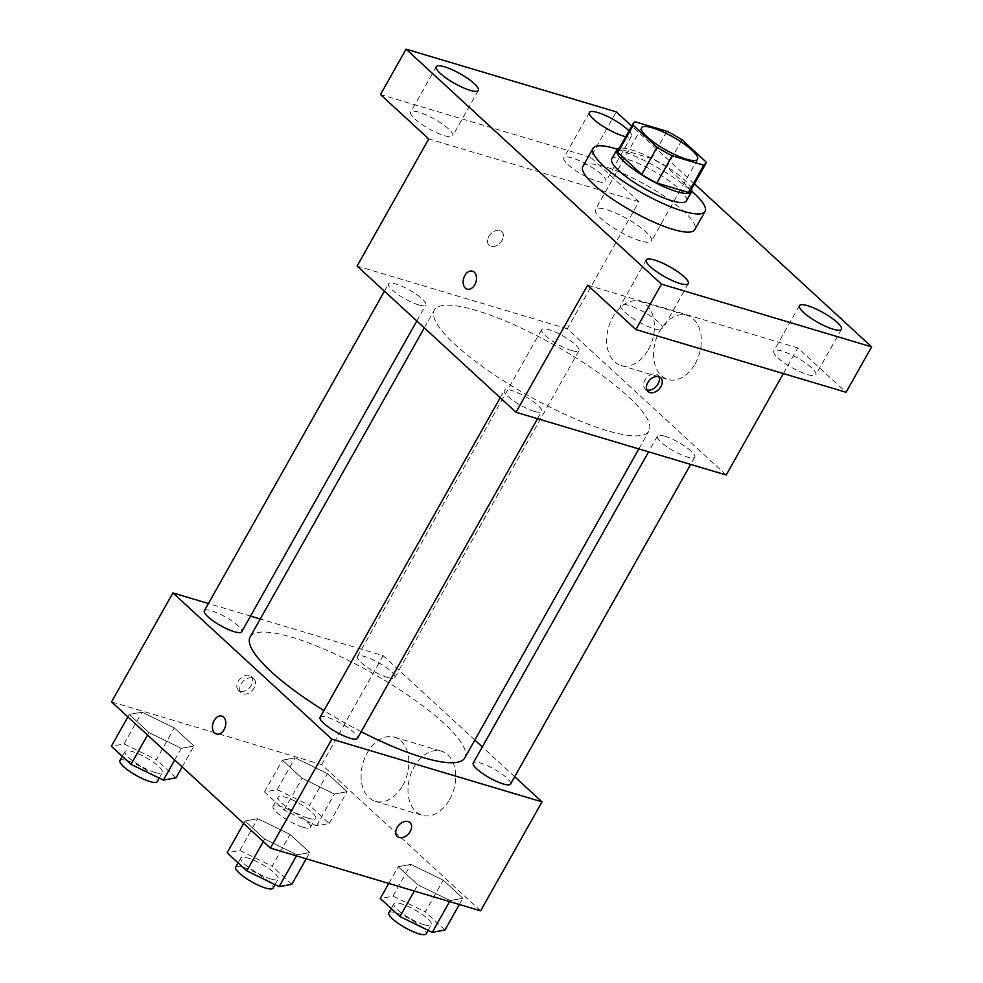 <?xml version="1.0" encoding="UTF-8"?>
<svg xmlns="http://www.w3.org/2000/svg" width="983" height="983" viewBox="0 0 983 983"><rect width="100%" height="100%" fill="white"/><g stroke="black" fill="none" stroke-linecap="round" stroke-linejoin="round"><path stroke-width="0.74" stroke-dasharray="4.92 3.69" d="M640.535 240.921A32.132 7.422 -150.6 0 1 609.325 225.107A32.132 7.422 -150.6 0 1 595.514 209.477A32.132 7.422 -150.6 0 1 627.154 218.791A32.132 7.422 -150.6 0 1 651.508 241.032A32.132 7.422 -150.6 0 1 640.535 240.921M618.074 150.411A41.47 9.572 -150.6 0 1 619.966 149.084L635.313 121.843M690.336 191.132A41.47 9.572 -150.6 0 0 690.545 189.043L666.658 167.061A41.47 9.572 -150.6 0 0 651.557 158.521L619.966 149.084M691.553 188.969A42.847 9.891 29.4 0 0 659.065 162.158A42.847 9.891 29.4 0 0 619.29 148.249M611.758 158.816A42.847 9.891 -150.6 0 1 653.941 171.239A42.847 9.891 -150.6 0 1 686.417 200.888M666.658 167.061L682.005 139.819M690.545 189.043L705.892 161.802M651.557 158.521L666.904 131.28M617.275 149.219A64.264 14.831 -150.6 0 1 691.774 191.194M582.87 166.459A64.264 14.831 -150.6 0 1 646.138 185.087A64.264 14.831 -150.6 0 1 694.846 229.567M629.022 130.972A24.12 5.566 -150.6 0 1 631.442 136.096A24.12 5.566 -150.6 0 1 625.802 136.686M694.453 183.833L631.75 126.131M624.795 312.127A24.12 5.566 29.4 0 0 647.121 326.147A24.12 5.566 29.4 0 0 662.714 329.01A24.12 5.566 29.4 0 0 658.598 322.215A24.12 5.566 29.4 0 0 636.271 308.195A24.12 5.566 29.4 0 0 620.678 305.332A24.12 5.566 29.4 0 0 624.795 312.127M777.934 357.824A24.12 5.566 29.4 0 0 800.26 371.844A24.12 5.566 29.4 0 0 815.853 374.72A24.12 5.566 29.4 0 0 811.737 367.912A24.12 5.566 29.4 0 0 789.41 353.892A24.12 5.566 29.4 0 0 773.818 351.029A24.12 5.566 29.4 0 0 777.934 357.824M587.637 285.156L797.815 347.884L846.056 392.278M726.191 474.998L567.289 328.789L638.913 201.662L590.672 157.28L616.255 111.878M783.353 373.565L797.815 347.884M695.178 363.735A33.471 22.83 -73.4 0 0 687.006 315.334A33.471 22.83 -73.4 0 0 655.563 340.88A33.471 22.83 -73.4 0 0 667.862 379.487A33.471 22.83 -73.4 0 0 695.178 363.735M590.672 157.28L380.495 94.552M567.941 164.603A24.12 5.566 29.4 0 0 590.279 178.623A24.12 5.566 29.4 0 0 605.86 181.499A24.12 5.566 29.4 0 0 601.756 174.704A24.12 5.566 29.4 0 0 579.417 160.684A24.12 5.566 29.4 0 0 563.837 157.808A24.12 5.566 29.4 0 0 567.941 164.603M414.814 118.906A24.12 5.566 29.4 0 0 437.14 132.926A24.12 5.566 29.4 0 0 452.733 135.789A24.12 5.566 29.4 0 0 448.617 128.994A24.12 5.566 29.4 0 0 426.29 114.974A24.12 5.566 29.4 0 0 410.697 112.111A24.12 5.566 29.4 0 0 414.814 118.906M638.913 201.662L428.735 138.935M606.916 430.579A123.182 28.433 -150.6 0 1 487.273 369.989A123.182 28.433 -150.6 0 1 434.326 310.063A123.182 28.433 -150.6 0 1 555.604 345.758A123.182 28.433 -150.6 0 1 648.964 430.996A123.182 28.433 -150.6 0 1 606.916 430.579M567.289 328.789L357.099 266.049M571.676 350.562A21.417 4.94 -150.6 0 1 550.873 340.02A21.417 4.94 -150.6 0 1 541.67 329.6A21.417 4.94 -150.6 0 1 562.755 335.805A21.417 4.94 -150.6 0 1 578.987 350.636A21.417 4.94 -150.6 0 1 571.676 350.562M534.322 411.386A21.417 4.94 -150.6 0 1 513.507 400.855A21.417 4.94 -150.6 0 1 504.304 390.423A21.417 4.94 -150.6 0 1 525.401 396.628A21.417 4.94 -150.6 0 1 541.633 411.459A21.417 4.94 -150.6 0 1 534.322 411.386M418.549 304.853A21.417 4.94 -150.6 0 1 397.734 294.322A21.417 4.94 -150.6 0 1 388.531 283.89A21.417 4.94 -150.6 0 1 409.616 290.108A21.417 4.94 -150.6 0 1 425.86 304.927A21.417 4.94 -150.6 0 1 418.549 304.853M664.754 436.206A21.417 4.94 29.4 0 0 657.443 436.133A21.417 4.94 29.4 0 0 673.674 450.951A21.417 4.94 29.4 0 0 694.76 457.156A21.417 4.94 29.4 0 0 685.556 446.737A21.417 4.94 29.4 0 0 664.754 436.206M499.929 230.452A9.375 6.5 132.6 0 0 489.694 235.17A9.375 6.5 132.6 0 0 489.104 245.295A9.375 6.5 132.6 0 0 500.236 242.801A9.375 6.5 132.6 0 0 501.797 231.509A9.375 6.5 132.6 0 0 499.929 230.452A9.375 6.5 132.6 0 0 489.706 235.183A9.375 6.5 132.6 0 0 489.104 245.295A9.375 6.5 132.6 0 0 500.236 242.813A9.375 6.5 132.6 0 0 501.797 231.509A9.375 6.5 132.6 0 0 499.929 230.464M646.875 389.882A9.375 6.5 -47.4 0 1 645.155 388.887A9.375 6.5 -47.4 0 1 646.703 377.583A9.375 6.5 -47.4 0 1 657.836 375.088A9.375 6.5 -47.4 0 1 658.979 376.722M648.276 349.739A33.471 22.83 -73.4 0 0 640.105 301.339A33.471 22.83 -73.4 0 0 608.661 326.884A33.471 22.83 -73.4 0 0 620.961 365.492A33.471 22.83 -73.4 0 0 648.276 349.739M472.491 271.161L472.491 271.161A9.375 6.389 106.6 0 1 474.777 284.714A9.375 6.389 106.6 0 1 467.134 289.125L467.134 289.125M361.191 731.696A123.182 28.433 -150.6 0 1 323.911 710.574M250.149 636.935A123.182 28.433 -150.6 0 1 371.427 672.63A123.182 28.433 -150.6 0 1 464.787 757.868M510.582 784.029A21.417 4.94 29.4 0 0 501.379 773.609A21.417 4.94 29.4 0 0 480.564 763.078A21.417 4.94 29.4 0 0 473.253 763.005M204.341 610.762A21.417 4.94 -150.6 0 1 225.439 616.98A21.417 4.94 -150.6 0 1 241.671 631.799M320.126 717.295A21.417 4.94 -150.6 0 1 341.212 723.5A21.417 4.94 -150.6 0 1 357.443 738.331M387.499 677.434A21.417 4.94 -150.6 0 1 366.684 666.892A21.417 4.94 -150.6 0 1 357.48 656.472A21.417 4.94 -150.6 0 1 378.578 662.677A21.417 4.94 -150.6 0 1 394.81 677.508A21.417 4.94 -150.6 0 1 387.499 677.434M514.699 776.742L482.309 746.933M474.826 740.052L383.1 655.649L260.262 618.995M250.53 616.083L208.433 603.525M327.437 773.621L295.097 757.856L282.404 760.178L302.064 778.266L334.404 794.031L347.097 791.708L327.437 773.621L295.097 757.856L282.404 760.178L302.064 778.266L334.404 794.031L347.097 791.708L327.437 773.621L309.534 805.396L277.181 789.632L264.488 791.954L284.148 810.041L316.501 825.818L329.194 823.484L309.534 805.396M290.083 834.444L257.73 818.679L245.037 821.002L264.697 839.101L297.05 854.866L309.743 852.544L290.083 834.444L257.73 818.679L245.037 821.002L264.697 839.101L297.05 854.866L309.743 852.544L290.083 834.444L272.168 866.232L239.827 850.467L227.134 852.789M480.613 910.836L321.711 764.614L111.521 701.887M174.31 727.911L141.957 712.147L129.264 714.469L148.924 732.568L181.277 748.333L193.97 746.011L174.31 727.911L141.957 712.147L129.264 714.469L148.924 732.568L181.277 748.333L193.97 746.011L174.31 727.911L156.395 759.699L124.055 743.934L111.362 746.257M443.21 880.154L410.869 864.389L398.176 866.711L417.836 884.798L450.189 900.563L462.87 898.241L443.21 880.154L410.869 864.389L398.176 866.711L417.836 884.798L450.189 900.563L462.87 898.241L443.21 880.154L425.307 911.929L392.954 896.164L380.274 898.487M321.711 764.614L383.1 655.649M449.6 799.56A33.471 22.83 -73.4 0 0 441.428 751.172A33.471 22.83 -73.4 0 0 409.985 776.717A33.471 22.83 -73.4 0 0 422.285 815.312A33.471 22.83 -73.4 0 0 449.6 799.56M249.227 675.37A9.375 6.5 132.6 0 0 239.004 680.089A9.375 6.5 132.6 0 0 238.414 690.201A9.375 6.5 132.6 0 0 249.547 687.707A9.375 6.5 132.6 0 0 251.107 676.415A9.375 6.5 132.6 0 0 249.227 675.37M397.316 836.422L397.316 836.422A9.375 6.5 -47.4 0 1 398.877 825.118A9.375 6.5 -47.4 0 1 410.009 822.624L410.009 822.636M252.09 678A9.375 6.5 132.6 0 0 241.867 682.718A9.375 6.5 132.6 0 0 241.265 692.843A9.375 6.5 132.6 0 0 252.398 690.349A9.375 6.5 132.6 0 0 253.958 679.044A9.375 6.5 132.6 0 0 252.09 678M402.698 785.564A33.471 22.83 -73.4 0 0 394.527 737.176A33.471 22.83 -73.4 0 0 363.083 762.722A33.471 22.83 -73.4 0 0 375.383 801.317A33.471 22.83 -73.4 0 0 402.698 785.564M221.802 716.079L221.802 716.079A9.375 6.389 106.6 0 1 224.087 729.619A9.375 6.389 106.6 0 1 216.444 734.043A9.375 6.389 106.6 0 1 216.444 734.031L216.432 734.031M444.967 930.016L425.307 911.929M423.968 924.696A21.417 4.94 -150.6 0 1 403.165 914.165A21.417 4.94 -150.6 0 1 393.95 903.733A21.417 4.94 -150.6 0 1 415.047 909.951A21.417 4.94 -150.6 0 1 431.279 924.77A21.417 4.94 -150.6 0 1 423.968 924.696M392.954 896.164L410.869 864.389M388.764 883.422L398.176 866.711M414.31 891.04L417.836 884.798M449.612 901.583L450.189 900.563M459.356 904.483L462.87 898.241M388.838 912.814A21.417 4.94 -150.6 0 1 409.936 919.019A21.417 4.94 -150.6 0 1 426.167 933.85M308.195 818.163A21.417 4.94 -150.6 0 1 287.392 807.633A21.417 4.94 -150.6 0 1 278.177 797.201A21.417 4.94 -150.6 0 1 299.274 803.418A21.417 4.94 -150.6 0 1 315.506 818.237A21.417 4.94 -150.6 0 1 308.195 818.163M277.181 789.632L295.097 757.856M264.488 791.954L282.404 760.178M284.148 810.041L302.064 778.266M316.501 825.818L334.404 794.031M329.194 823.484L347.097 791.708M303.083 827.244A21.417 4.94 -150.6 0 1 282.268 816.713A21.417 4.94 -150.6 0 1 273.065 806.281A21.417 4.94 -150.6 0 1 294.15 812.499A21.417 4.94 -150.6 0 1 310.395 827.317A21.417 4.94 -150.6 0 1 303.083 827.244M291.828 884.319L272.168 866.232M270.829 878.999A21.417 4.94 -150.6 0 1 250.026 868.456A21.417 4.94 -150.6 0 1 240.823 858.036A21.417 4.94 -150.6 0 1 261.908 864.241A21.417 4.94 -150.6 0 1 278.152 879.072A21.417 4.94 -150.6 0 1 270.829 878.999M239.827 850.467L257.73 818.679M243.661 823.459L245.037 821.002M263.321 841.559L264.697 839.101M296.473 855.874L297.05 854.866M306.217 858.786L309.743 852.544M235.699 867.117A21.417 4.94 -150.6 0 1 256.796 873.322A21.417 4.94 -150.6 0 1 273.028 888.153M176.055 777.786L156.395 759.699M155.056 772.466A21.417 4.94 -150.6 0 1 134.253 761.923A21.417 4.94 -150.6 0 1 125.05 751.504A21.417 4.94 -150.6 0 1 146.135 757.709A21.417 4.94 -150.6 0 1 162.379 772.54A21.417 4.94 -150.6 0 1 155.056 772.466M124.055 743.934L141.957 712.147M127.876 716.939L129.264 714.469M147.536 735.026L148.924 732.568M174.691 760.006L181.277 748.333M182.187 766.9L193.97 746.011M119.926 760.584A21.417 4.94 -150.6 0 1 141.024 766.789A21.417 4.94 -150.6 0 1 157.255 781.62M641.555 127.753L595.514 209.477M697.549 159.307L651.508 241.032M436.28 66.709L410.697 112.111M478.316 90.399L452.733 135.789M646.261 259.93L620.678 305.332M688.297 283.608L662.714 329.01M799.4 305.627L773.818 351.029M841.423 329.317L815.853 374.72M589.419 112.418L563.837 157.808M631.442 136.096L605.86 181.499M645.155 388.887L648.006 391.517M657.836 375.088L660.699 377.718M620.961 365.492L667.862 379.487M640.105 301.339L687.006 315.334M638.852 448.936L648.964 430.996M424.287 327.88L434.326 310.063M657.443 436.133L648.583 451.836M694.76 457.156L690.68 464.406M416.804 320.986L425.86 304.927M384.414 291.189L388.531 283.89M537.554 418.697L541.633 411.459M500.2 397.722L504.304 390.423M394.81 677.508L578.987 350.636M357.48 656.472L541.67 329.6M253.958 679.044L251.107 676.415M241.265 692.843L238.414 690.201M375.383 801.317L422.285 815.312M394.527 737.176L441.428 751.172M428.146 930.336L431.279 924.77M391.234 908.575L393.95 903.733M310.395 827.317L315.506 818.237M273.065 806.281L278.177 797.201M275.019 884.626L278.152 879.072M238.095 862.865L240.823 858.036M159.246 778.094L162.379 772.54M122.322 756.345L125.05 751.504"/><path stroke-width="1.47" d="M686.576 159.197A32.132 7.422 -150.6 0 1 655.366 143.395A32.132 7.422 -150.6 0 1 641.555 127.753A32.132 7.422 -150.6 0 1 673.195 137.067A32.132 7.422 -150.6 0 1 697.549 159.307A32.132 7.422 -150.6 0 1 686.576 159.197M705.892 161.802L682.005 139.819A41.47 9.572 -150.6 0 0 666.904 131.28L635.313 121.843A41.47 9.572 -150.6 0 0 633.421 123.17A41.47 9.572 -150.6 0 0 633.212 125.259L657.099 147.241A41.47 9.572 -150.6 0 0 672.2 155.793L703.791 165.218A41.47 9.572 -150.6 0 0 705.683 163.891A41.47 9.572 -150.6 0 0 705.892 161.802M633.212 125.259L617.865 152.5L641.752 174.482L657.099 147.241M672.2 155.793L656.853 183.035L688.444 192.459L703.791 165.218M656.853 183.035A41.47 9.572 -150.6 0 1 641.752 174.482M617.865 152.5A41.47 9.572 -150.6 0 1 618.074 150.411L633.421 123.17M705.683 163.891L690.336 191.132A41.47 9.572 -150.6 0 1 688.444 192.459M619.29 148.249A42.847 9.891 29.4 0 0 616.882 149.735A42.847 9.891 29.4 0 0 624.18 161.814A42.847 9.891 29.4 0 0 663.844 186.709A42.847 9.891 29.4 0 0 691.528 191.808A42.847 9.891 29.4 0 0 691.553 188.969M691.528 191.808L686.417 200.888A42.847 9.891 -150.6 0 1 671.794 200.741A42.847 9.891 -150.6 0 1 619.057 170.895A42.847 9.891 -150.6 0 1 611.758 158.816L616.882 149.735M691.774 191.194A64.264 14.831 -150.6 0 1 705.081 211.406A64.264 14.831 -150.6 0 1 683.136 211.185A64.264 14.831 -150.6 0 1 620.715 179.57A64.264 14.831 -150.6 0 1 593.093 148.298A64.264 14.831 -150.6 0 1 617.275 149.219M705.081 211.406L694.846 229.567A64.264 14.831 -150.6 0 1 672.913 229.346A64.264 14.831 -150.6 0 1 610.492 197.73A64.264 14.831 -150.6 0 1 582.87 166.459L593.093 148.298M625.802 136.686A24.12 5.566 -150.6 0 1 601.326 125.197A24.12 5.566 -150.6 0 1 589.419 112.418A24.12 5.566 -150.6 0 1 605 115.281A24.12 5.566 -150.6 0 1 627.338 129.301A24.12 5.566 -150.6 0 1 629.022 130.972M837.319 322.522A24.12 5.566 -150.6 0 1 841.423 329.317A24.12 5.566 -150.6 0 1 817.684 322.326A24.12 5.566 -150.6 0 1 799.4 305.627A24.12 5.566 -150.6 0 1 814.981 308.502A24.12 5.566 -150.6 0 1 837.319 322.522M684.18 276.813A24.12 5.566 -150.6 0 1 688.297 283.608A24.12 5.566 -150.6 0 1 664.545 276.616A24.12 5.566 -150.6 0 1 646.261 259.93A24.12 5.566 -150.6 0 1 661.854 262.793A24.12 5.566 -150.6 0 1 684.18 276.813M474.199 83.592A24.12 5.566 -150.6 0 1 478.316 90.399A24.12 5.566 -150.6 0 1 454.564 83.408A24.12 5.566 -150.6 0 1 436.28 66.709A24.12 5.566 -150.6 0 1 451.873 69.572A24.12 5.566 -150.6 0 1 474.199 83.592M631.75 126.131L616.255 111.878L406.065 49.15L661.461 284.148L871.638 346.876L694.453 183.833M406.065 49.15L380.495 94.552L428.735 138.935L357.099 266.049L516.014 412.27L587.637 285.156L635.878 329.551L661.461 284.148M474.777 284.714A9.375 6.389 106.6 0 1 467.134 289.125A9.375 6.389 106.6 0 1 463.681 278.312A9.375 6.389 106.6 0 1 472.491 271.161A9.375 6.389 106.6 0 1 474.777 284.714M635.878 329.551L846.056 392.278L871.638 346.876M516.014 412.27L726.191 474.998L783.353 373.565M649.874 392.561A9.375 6.5 -47.4 0 1 648.006 391.517A9.375 6.5 -47.4 0 1 649.566 380.212A9.375 6.5 -47.4 0 1 660.699 377.718A9.375 6.5 -47.4 0 1 660.109 387.843A9.375 6.5 -47.4 0 1 649.874 392.561M658.979 376.722A9.375 6.5 -47.4 0 1 656.349 386.307A9.375 6.5 -47.4 0 1 647.023 389.932A9.375 6.5 -47.4 0 1 646.875 389.882M467.134 289.125A9.375 6.389 106.6 0 1 463.693 278.324A9.375 6.389 106.6 0 1 472.491 271.161M638.852 448.936L464.787 757.868A123.182 28.433 -150.6 0 1 422.727 757.451A123.182 28.433 -150.6 0 1 361.191 731.696M323.911 710.574A123.182 28.433 -150.6 0 1 250.149 636.935L424.287 327.88M648.583 451.836L473.253 763.005A21.417 4.94 29.4 0 0 489.497 777.823A21.417 4.94 29.4 0 0 510.582 784.029L690.68 464.406M416.804 320.986L241.671 631.799A21.417 4.94 -150.6 0 1 234.359 631.725A21.417 4.94 -150.6 0 1 213.557 621.195A21.417 4.94 -150.6 0 1 204.341 610.762L384.414 291.189M537.554 418.697L357.443 738.331A21.417 4.94 -150.6 0 1 350.132 738.258A21.417 4.94 -150.6 0 1 329.33 727.727A21.417 4.94 -150.6 0 1 320.126 717.295L500.2 397.722M208.433 603.525L172.922 592.921L331.824 739.142L542.014 801.87L514.699 776.742M482.309 746.933L474.826 740.052M260.262 618.995L250.53 616.083M331.824 739.142L270.436 848.108L111.521 701.887L172.922 592.921M224.087 729.619A9.375 6.389 106.6 0 1 216.432 734.031A9.375 6.389 106.6 0 1 212.992 723.23A9.375 6.389 106.6 0 1 221.802 716.079A9.375 6.389 106.6 0 1 224.087 729.619M270.436 848.108L480.613 910.836L542.014 801.87M410.009 822.624A9.375 6.5 -47.4 0 1 409.407 832.748A9.375 6.5 -47.4 0 1 399.184 837.467A9.375 6.5 -47.4 0 1 397.316 836.422A9.375 6.5 -47.4 0 1 398.877 825.13A9.375 6.5 -47.4 0 1 410.009 822.636A9.375 6.5 -47.4 0 1 409.419 832.748A9.375 6.5 -47.4 0 1 399.184 837.479A9.375 6.5 -47.4 0 1 397.316 836.422M216.444 734.031A9.375 6.389 106.6 0 1 213.004 723.23A9.375 6.389 106.6 0 1 221.802 716.079M388.764 883.422L380.274 898.487L399.934 916.574L432.274 932.339L444.967 930.016L459.356 904.483M399.934 916.574L414.31 891.04M432.274 932.339L449.612 901.583M428.146 930.336L426.167 933.85A21.417 4.94 -150.6 0 1 418.856 933.776A21.417 4.94 -150.6 0 1 398.041 923.246A21.417 4.94 -150.6 0 1 388.838 912.814L391.234 908.575M243.661 823.459L227.134 852.789L246.794 870.877L279.147 886.641L291.828 884.319L306.217 858.786M246.794 870.877L263.321 841.559M279.147 886.641L296.473 855.874M275.019 884.626L273.028 888.153A21.417 4.94 -150.6 0 1 265.717 888.079A21.417 4.94 -150.6 0 1 244.914 877.536A21.417 4.94 -150.6 0 1 235.699 867.117L238.095 862.865M127.876 716.939L111.362 746.257L131.022 764.344L163.375 780.109L176.055 777.786L182.187 766.9M131.022 764.344L147.536 735.026M163.375 780.109L174.691 760.006M159.246 778.094L157.255 781.62A21.417 4.94 -150.6 0 1 149.944 781.546A21.417 4.94 -150.6 0 1 129.142 771.004A21.417 4.94 -150.6 0 1 119.926 760.584L122.322 756.345"/></g></svg>
